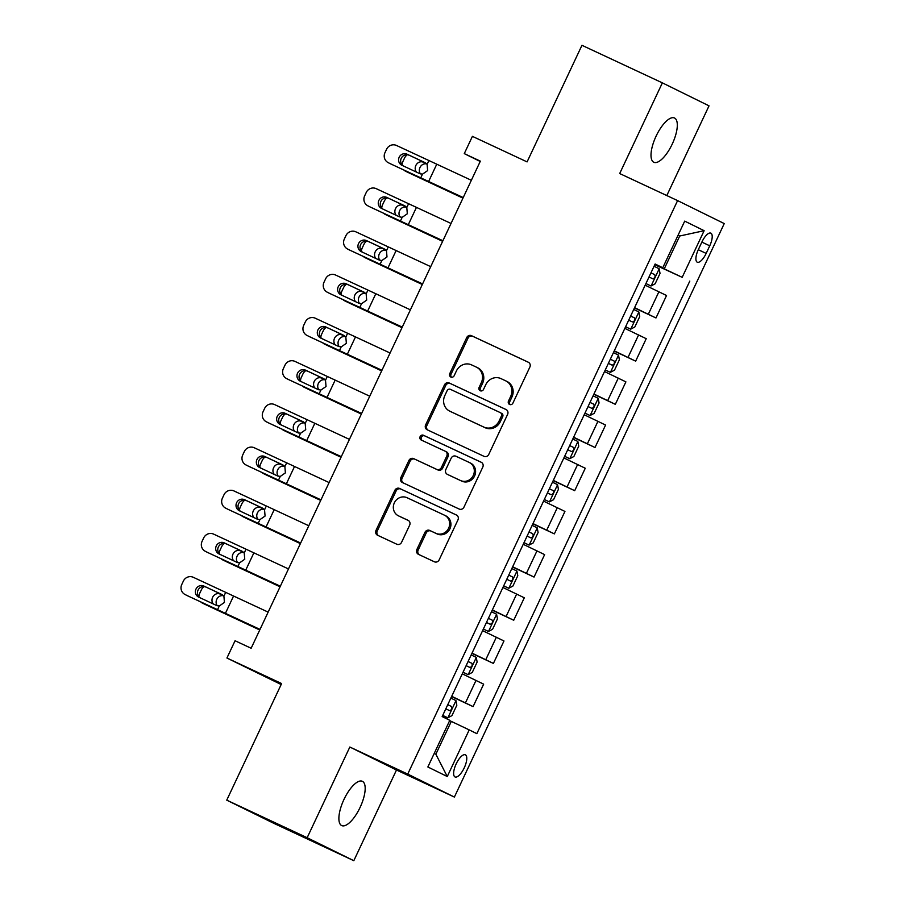 <?xml version="1.0" encoding="UTF-8"?>
<svg xmlns="http://www.w3.org/2000/svg" width="906" height="906" viewBox="0 0 906 906"><rect width="100%" height="100%" fill="white"/><g stroke="black" fill="none" stroke-linecap="round" stroke-linejoin="round"><path stroke-width="1.36" d="M509.58 404.461A2.627 2.435 -63.8 0 0 512.909 403.125L529.863 367.089A3.749 3.488 -63.8 0 0 528.3 362.219L471.471 335.673A3.749 3.488 -63.8 0 0 466.715 337.587L449.761 373.623A2.627 2.435 -63.8 0 0 450.86 377.032A2.627 2.435 -63.8 0 0 454.189 375.684L456.375 371.018A11.993 11.155 -63.8 0 1 471.584 364.892L476.318 367.1A11.993 11.155 -63.8 0 1 476.511 367.202A11.993 11.155 -63.8 0 1 481.324 382.672L479.127 387.338A2.627 2.435 -63.8 0 0 480.214 390.746A2.627 2.435 -63.8 0 0 483.544 389.399L485.741 384.744A11.993 11.155 -63.8 0 1 500.95 378.606L505.684 380.826A11.993 11.155 -63.8 0 1 505.876 380.916A11.993 11.155 -63.8 0 1 510.678 396.386L508.493 401.052A2.627 2.435 -63.8 0 0 509.58 404.461M360.101 807.405A24.439 8.992 115 0 0 362.366 781.3A24.439 8.992 115 0 0 343.963 799.466A24.439 8.992 115 0 0 341.687 825.57A24.439 8.992 115 0 0 360.101 807.405M672.229 144.099A24.439 8.992 115 0 0 674.494 117.995A24.439 8.992 115 0 0 656.091 136.149A24.439 8.992 115 0 0 653.815 162.265A24.439 8.992 115 0 0 672.229 144.099M464.234 767.869A12.22 4.496 115 0 0 465.378 754.811A12.22 4.496 115 0 0 456.171 763.894A12.22 4.496 115 0 0 455.039 776.952A12.22 4.496 115 0 0 464.234 767.869M416.885 549.466A3.749 3.488 -63.8 0 0 418.447 554.336L434.393 561.788A3.749 3.488 -63.8 0 0 439.15 559.874L457.972 519.851A3.749 3.488 -63.8 0 0 456.409 514.993L399.58 488.447A3.749 3.488 -63.8 0 0 394.835 490.361L376.001 530.372A3.749 3.488 -63.8 0 0 377.564 535.242L396.828 544.234A3.749 3.488 -63.8 0 0 401.573 542.32L409.637 525.197A3.749 3.488 -63.8 0 0 408.074 520.327L398.527 515.865A10.023 9.32 -63.8 0 1 398.357 515.786A10.023 9.32 -63.8 0 1 394.382 502.762A10.023 9.32 -63.8 0 1 407.054 497.722L444.472 515.197A10.023 9.32 -63.8 0 1 444.631 515.276A10.023 9.32 -63.8 0 1 448.606 528.3A10.023 9.32 -63.8 0 1 435.933 533.34L429.704 530.429A3.749 3.488 -63.8 0 0 424.948 532.343L416.885 549.466L418.153 550.089A3.749 3.488 -63.8 0 0 419.331 554.755M666.805 195.56L709.024 105.843L662.365 82.865L581.958 45.3L527.088 161.902L472.411 136.353L464.28 153.624L480.361 161.143L251.143 648.254L235.062 640.746L226.93 658.016L281.154 684.528M307.157 837.722L353.816 860.7L396.488 770.009L349.841 747.031L307.157 837.722L226.749 800.157L281.619 683.554L226.93 658.016M349.841 747.031L407.734 774.086L677.597 200.6L724.245 223.578L454.382 797.065L407.734 774.086M662.365 82.865L619.693 173.556L677.597 200.6M484.019 456.33A3.749 3.488 -63.8 0 0 488.776 454.404L507.598 414.393A3.749 3.488 -63.8 0 0 506.046 409.523L449.206 382.978A3.749 3.488 -63.8 0 0 444.461 384.891L425.627 424.914A3.749 3.488 -63.8 0 0 427.19 429.772L484.019 456.33M482.785 467.122L463.963 507.145A3.749 3.488 -63.8 0 1 459.206 509.059L402.377 482.513A3.749 3.488 -63.8 0 1 400.814 477.643L408.878 460.52A3.749 3.488 -63.8 0 1 413.623 458.606L436.669 469.365A3.749 3.488 -63.8 0 0 441.426 467.451L446.771 456.092A3.749 3.488 -63.8 0 0 445.208 451.222L421.222 440.022A2.627 2.435 -63.8 0 1 420.135 436.59A2.627 2.435 -63.8 0 1 423.453 435.265L481.233 462.264A3.749 3.488 -63.8 0 1 482.785 467.122M353.816 860.7L273.408 823.135L226.749 800.157M701.935 241.947L698.356 249.546A11.835 4.36 115 0 0 697.258 262.196A11.835 4.36 115 0 0 706.17 253.397L709.749 245.798A11.835 4.36 115 0 0 710.848 233.148A11.835 4.36 115 0 0 701.935 241.947M655.004 264.269L662.762 267.768L655.129 264.008L442.173 716.578L449.795 720.327L427.859 766.974L447.27 776.533L435.865 754.222L451.313 721.403L449.659 720.632M662.762 267.768L684.71 221.121L704.132 230.69L682.184 277.327L654.913 264.461M654.789 264.733L682.184 277.327M689.806 281.087L476.85 733.656L469.217 729.896L447.27 776.533M396.488 770.009L454.382 797.065M464.28 153.624L480.214 161.472M678.062 235.243L679.715 236.013L678.084 235.209M664.268 268.833L679.715 236.013L704.132 230.69M434.234 753.418L435.865 754.222M634.472 307.915L655.978 317.961L666.544 295.503L645.163 285.197M614.155 351.098L635.661 361.143L646.227 338.685L624.846 328.38M593.826 394.28L615.333 404.325L625.899 381.868L604.517 371.562M573.509 437.462L595.015 447.507L605.582 425.05L584.2 414.744M553.192 480.644L574.698 490.69L585.265 468.243L563.883 457.938M532.864 523.827L554.37 533.883L564.936 511.426L543.555 501.12M512.547 567.02L534.053 577.065L544.619 554.608L523.238 544.302M492.23 610.202L513.736 620.248L524.302 597.79L502.921 587.484M471.901 653.385L493.408 663.43L503.974 640.972L482.592 630.667M451.584 696.567L473.091 706.612L483.657 684.155L462.275 673.849M655.978 317.961L634.596 307.655M635.661 361.143L614.268 350.837M615.333 404.325L593.951 394.019M595.015 447.507L573.634 437.202M574.698 490.69L553.306 480.384M554.37 533.883L532.988 523.577M534.053 577.065L512.671 566.76M513.736 620.248L492.343 609.942M493.408 663.43L472.026 653.124M473.091 706.612L451.709 696.306M451.313 721.403L469.217 729.896M510.214 404.654A2.627 2.435 -63.8 0 1 509.75 401.675L511.947 397.009A11.993 11.155 -63.8 0 0 507.134 381.539A11.993 11.155 -63.8 0 0 506.941 381.437M477.587 367.723A11.993 11.155 -63.8 0 1 477.779 367.813A11.993 11.155 -63.8 0 1 482.581 383.295L480.384 387.961A2.627 2.435 -63.8 0 0 480.86 390.939M528.685 362.434L472.728 336.296A3.749 3.488 -63.8 0 0 467.983 338.21L451.029 374.246A2.627 2.435 -63.8 0 0 451.494 377.213M506.42 409.739L450.475 383.6A3.749 3.488 -63.8 0 0 445.718 385.514L426.885 425.537A3.749 3.488 -63.8 0 0 428.074 430.191M501.426 416.058A2.627 2.435 -63.8 0 0 500.339 412.649L450.452 389.354A2.627 2.435 -63.8 0 0 447.122 390.69L444.812 395.605A11.993 11.155 -63.8 0 0 449.614 411.086A11.993 11.155 -63.8 0 0 449.806 411.177L483.906 427.111A11.993 11.155 -63.8 0 0 499.115 420.973L501.426 416.058L502.683 416.681A2.627 2.435 -63.8 0 0 501.596 413.272L501.641 413.295M450.678 411.607A11.993 11.155 -63.8 0 0 450.871 411.709A11.993 11.155 -63.8 0 0 451.063 411.8L449.806 411.177M502.683 416.681L500.372 421.596A11.993 11.155 -63.8 0 1 485.163 427.734L451.063 411.8M445.333 451.29L446.477 451.845A3.749 3.488 -63.8 0 1 448.028 456.715L442.683 468.074A3.749 3.488 -63.8 0 1 437.938 469.988L414.891 459.217A3.749 3.488 -63.8 0 0 410.135 461.143L402.071 478.266A3.749 3.488 -63.8 0 0 403.261 482.921M481.607 462.468L424.71 435.888A2.627 2.435 -63.8 0 0 422.162 440.463M460.588 480.542A10.023 9.32 -63.8 0 0 473.26 475.503A10.023 9.32 -63.8 0 0 469.285 462.479A10.023 9.32 -63.8 0 0 469.127 462.4L455.945 456.239A3.749 3.488 -63.8 0 0 451.188 458.153L445.843 469.512A3.749 3.488 -63.8 0 0 447.405 474.382L461.856 481.165A10.023 9.32 -63.8 0 0 474.529 476.126A10.023 9.32 -63.8 0 0 470.554 463.091A10.023 9.32 -63.8 0 0 470.384 463.023M448.549 474.948A3.749 3.488 -63.8 0 0 448.674 475.004L447.405 474.382M461.856 481.165L448.674 475.004M445.729 515.82A10.023 9.32 -63.8 0 1 445.899 515.899A10.023 9.32 -63.8 0 1 449.874 528.923A10.023 9.32 -63.8 0 1 437.202 533.962L430.962 531.052A3.749 3.488 -63.8 0 0 426.205 532.966L418.153 550.089M399.467 516.329A10.023 9.32 -63.8 0 0 399.625 516.409A10.023 9.32 -63.8 0 0 399.784 516.488L398.527 515.865M408.447 520.542L399.784 516.488M456.794 515.197L400.848 489.059A3.749 3.488 -63.8 0 0 396.092 490.984L377.258 530.995A3.749 3.488 -63.8 0 0 378.448 535.65M651.006 285.99L645.933 283.555L651.006 285.99L655.151 283.782L660.032 273.408L659.138 268.72L654.064 266.285M462.977 198.086L409.84 173.306A7.633 6.693 115.9 0 1 409.75 173.261A7.633 6.693 115.9 0 1 409.671 173.227M462.955 198.142L409.84 173.306M402.083 164.847A7.633 6.693 -64.1 0 1 402.887 161.562L404.518 158.108A7.633 6.693 -64.1 0 1 407.292 154.779M404.065 170.158A7.633 6.693 -64.1 0 0 405.616 171.257A7.633 6.693 -64.1 0 0 405.707 171.302M416.567 172.14A6.104 5.357 115.9 0 1 415.843 165.481A6.104 5.357 115.9 0 1 423.295 162.219L426.613 163.771M426.839 163.997A6.104 5.357 -64.1 0 0 419.976 167.497A6.104 5.357 -64.1 0 0 420.497 173.918M654.698 274.631L650.972 272.853L654.698 274.631C655.548 276.738 654.902 278.119 652.75 278.776L649.024 276.998M463.226 197.553L390.531 163.816A7.633 7.395 116.8 0 1 390.339 163.726L388.221 162.661A7.633 7.395 -63.2 0 0 388.414 162.752M463.193 197.644L390.531 163.816M471.358 180.283L396.534 145.481A7.633 7.395 -63.2 0 0 386.59 149.252L384.959 152.706A7.633 7.395 -63.2 0 0 388.221 162.661M425.095 162.65L427.111 164.337L427.643 170.588L422.49 174.167L419.705 173.612L401.924 165.288A6.104 5.912 116.8 0 1 399.172 157.248A6.104 5.912 116.8 0 1 407.134 154.235L425.695 163.012M409.252 155.3A6.104 5.912 -63.2 0 0 403.272 165.911M425.005 162.604L407.134 154.235M625.593 326.783L630.689 329.172L634.834 326.964L639.715 316.602L638.809 311.902L633.736 309.467M630.689 329.172L625.616 326.749M442.66 241.268L389.523 216.489A7.633 6.693 115.9 0 1 389.433 216.455A7.633 6.693 115.9 0 1 389.342 216.409M442.626 241.324L389.523 216.489M381.766 208.029A7.633 6.693 -64.1 0 1 382.57 204.745L384.201 201.291A7.633 6.693 -64.1 0 1 386.975 197.961M383.748 213.34A7.633 6.693 -64.1 0 0 385.299 214.439A7.633 6.693 -64.1 0 0 385.39 214.484M396.239 215.322A6.104 5.357 115.9 0 1 395.514 208.674A6.104 5.357 115.9 0 1 402.966 205.402L406.296 206.953M406.511 207.191A6.104 5.357 -64.1 0 0 399.648 210.679A6.104 5.357 -64.1 0 0 400.18 217.1M628.696 320.18L632.445 321.958C634.574 321.302 635.231 319.92 634.381 317.813L630.655 316.035M605.276 369.965L610.361 372.355L614.517 370.146L619.387 359.784L618.492 355.084L613.419 352.649M610.361 372.355L605.287 369.931M422.343 284.45L369.195 259.671A7.633 6.693 115.9 0 1 369.116 259.637A7.633 6.693 115.9 0 1 369.025 259.592M422.309 284.518L369.195 259.671M361.437 251.211A7.633 6.693 -64.1 0 1 362.253 247.927L363.872 244.473A7.633 6.693 -64.1 0 1 366.647 241.143M363.431 256.534A7.633 6.693 -64.1 0 0 364.982 257.621A7.633 6.693 -64.1 0 0 365.061 257.666M375.922 258.516A6.104 5.357 115.9 0 1 375.197 251.857A6.104 5.357 115.9 0 1 382.649 248.584L385.979 250.135M386.194 250.373A6.104 5.357 -64.1 0 0 379.331 253.861A6.104 5.357 -64.1 0 0 379.863 260.282M614.064 360.996L610.327 359.218L614.064 360.996C614.914 363.102 614.257 364.484 612.105 365.141L612.116 365.152M608.379 363.363L612.105 365.141M584.948 413.147L590.044 415.537L594.189 413.329L599.07 402.966L598.175 398.266L593.102 395.843M590.044 415.537L584.97 413.113M402.015 327.632L348.878 302.864A7.633 6.693 115.9 0 1 348.787 302.819A7.633 6.693 115.9 0 1 348.708 302.774M401.992 327.7L348.878 302.864M341.12 294.393A7.633 6.693 -64.1 0 1 341.924 291.109L343.555 287.655A7.633 6.693 -64.1 0 1 346.33 284.337M343.102 299.716A7.633 6.693 -64.1 0 0 344.654 300.803A7.633 6.693 -64.1 0 0 344.744 300.849M355.605 301.698A6.104 5.357 115.9 0 1 354.88 295.039A6.104 5.357 115.9 0 1 362.332 291.766L365.65 293.317M365.877 293.555A6.104 5.357 -64.1 0 0 359.014 297.043A6.104 5.357 -64.1 0 0 359.535 303.476M588.062 406.545L591.799 408.334C593.94 407.666 594.585 406.284 593.736 404.178L590.01 402.4M442.909 240.736L370.203 207.01A7.633 7.395 116.8 0 1 370.022 206.908L367.904 205.843A7.633 7.395 -63.2 0 0 368.085 205.934M442.864 240.826L370.203 207.01M451.041 223.465L376.216 188.663A7.633 7.395 -63.2 0 0 366.262 192.434L364.642 195.889A7.633 7.395 -63.2 0 0 367.904 205.843M404.778 205.832L406.794 207.519L407.326 213.771L402.162 217.349L399.387 216.794L381.607 208.471A6.104 5.912 116.8 0 1 378.855 200.43A6.104 5.912 116.8 0 1 386.805 197.417L405.378 206.194M388.934 198.482A6.104 5.912 -63.2 0 0 382.955 209.105M404.688 205.787L386.805 197.417M422.592 283.918L349.886 250.192A7.633 7.395 116.8 0 1 349.693 250.101L347.576 249.025A7.633 7.395 -63.2 0 0 347.768 249.116M422.547 284.008L349.886 250.192M430.712 266.647L355.899 231.845A7.633 7.395 -63.2 0 0 345.945 235.617L344.325 239.071A7.633 7.395 -63.2 0 0 347.576 249.025M384.45 249.014L386.466 250.702L386.998 256.953L381.845 260.532L379.07 259.988L361.29 251.653A6.104 5.912 116.8 0 1 358.527 243.623A6.104 5.912 116.8 0 1 366.488 240.6L385.061 249.376M368.606 241.676A6.104 5.912 -63.2 0 0 362.627 252.287M384.359 248.969L366.488 240.6M402.264 327.111L329.569 293.374A7.633 7.395 116.8 0 1 329.376 293.284L327.259 292.208A7.633 7.395 -63.2 0 0 327.451 292.298M402.23 327.191L329.569 293.374M410.395 309.829L335.571 275.028A7.633 7.395 -63.2 0 0 325.628 278.799L323.997 282.253A7.633 7.395 -63.2 0 0 327.259 292.208M364.133 292.208L366.149 293.895L366.681 300.135L361.528 303.725L358.742 303.17L340.962 294.835A6.104 5.912 116.8 0 1 338.21 286.806A6.104 5.912 116.8 0 1 346.171 283.782L364.733 292.559M348.289 284.858A6.104 5.912 -63.2 0 0 342.309 295.469M364.042 292.162L346.171 283.782M564.631 456.33L569.727 458.73L573.872 456.511L578.753 446.148L577.847 441.449L572.773 439.025M569.727 458.73L564.653 456.296M381.698 370.814L328.561 346.047A7.633 6.693 115.9 0 1 328.47 346.001A7.633 6.693 115.9 0 1 328.38 345.956M381.664 370.882L328.561 346.047M320.803 337.576A7.633 6.693 -64.1 0 1 321.607 334.303L323.238 330.837A7.633 6.693 -64.1 0 1 326.013 327.519M322.785 342.898A7.633 6.693 -64.1 0 0 324.337 343.986A7.633 6.693 -64.1 0 0 324.427 344.031M335.277 344.88A6.104 5.357 115.9 0 1 334.552 338.221A6.104 5.357 115.9 0 1 342.004 334.96L345.333 336.5M345.548 336.738A6.104 5.357 -64.1 0 0 338.685 340.237A6.104 5.357 -64.1 0 0 339.218 346.658M567.734 449.727L571.482 451.516C573.611 450.86 574.268 449.478 573.419 447.36L569.693 445.582M381.947 370.294L309.24 336.556A7.633 7.395 116.8 0 1 309.059 336.466L306.941 335.39A7.633 7.395 -63.2 0 0 307.123 335.492M381.902 370.373L309.24 336.556M390.078 353.012L315.254 318.21A7.633 7.395 -63.2 0 0 305.299 321.981L303.68 325.435A7.633 7.395 -63.2 0 0 306.941 335.39M343.816 335.39L345.832 337.077L346.364 343.317L341.2 346.907L338.425 346.352L320.645 338.029A6.104 5.912 116.8 0 1 317.893 329.988A6.104 5.912 116.8 0 1 325.843 326.964L344.416 335.741M327.972 328.04A6.104 5.912 -63.2 0 0 321.992 338.651M343.725 335.345L325.843 326.964M549.398 501.913L544.325 499.478L549.398 501.913L553.555 499.693L558.424 489.331L557.53 484.631L552.456 482.207M361.381 414.008L308.233 389.229A7.633 6.693 115.9 0 1 308.153 389.184A7.633 6.693 115.9 0 1 308.063 389.138M361.347 414.065L308.233 389.229M300.475 380.769A7.633 6.693 -64.1 0 1 301.29 377.485L302.91 374.031A7.633 6.693 -64.1 0 1 305.684 370.701M302.468 386.081A7.633 6.693 -64.1 0 0 304.02 387.179A7.633 6.693 -64.1 0 0 304.099 387.213M314.96 388.062A6.104 5.357 115.9 0 1 314.235 381.403A6.104 5.357 115.9 0 1 321.687 378.142L325.016 379.693M325.231 379.92A6.104 5.357 -64.1 0 0 318.368 383.419A6.104 5.357 -64.1 0 0 318.901 389.84M553.102 490.554L549.364 488.764L553.102 490.554C553.951 492.66 553.294 494.042 551.142 494.699L547.417 492.921M523.985 542.705L529.081 545.095L533.226 542.887L538.107 532.513L537.213 527.824L532.139 525.389M529.081 545.095L524.008 542.66M341.052 457.19L287.915 432.411A7.633 6.693 115.9 0 1 287.825 432.366A7.633 6.693 115.9 0 1 287.746 432.321M341.03 457.247L287.915 432.411M280.158 423.951A7.633 6.693 -64.1 0 1 280.962 420.667L282.593 417.213A7.633 6.693 -64.1 0 1 285.367 413.883M282.14 429.263A7.633 6.693 -64.1 0 0 283.691 430.361A7.633 6.693 -64.1 0 0 283.782 430.395M294.643 431.245A6.104 5.357 115.9 0 1 293.918 424.586A6.104 5.357 115.9 0 1 301.37 421.324L304.688 422.875M304.914 423.102A6.104 5.357 -64.1 0 0 298.051 426.601A6.104 5.357 -64.1 0 0 298.572 433.023M527.099 536.103L530.825 537.881C532.977 537.224 533.623 535.842 532.773 533.736L529.047 531.958M503.668 585.888L508.764 588.277L512.909 586.069L517.79 575.706L516.884 571.007L511.811 568.572M508.764 588.277L503.691 585.842M320.735 500.372L267.598 475.593A7.633 6.693 115.9 0 1 267.508 475.548A7.633 6.693 115.9 0 1 267.417 475.514M320.701 500.429L267.598 475.593M259.841 467.134A7.633 6.693 -64.1 0 1 260.645 463.849L262.276 460.395A7.633 6.693 -64.1 0 1 265.05 457.066M261.823 472.445A7.633 6.693 -64.1 0 0 263.374 473.544A7.633 6.693 -64.1 0 0 263.465 473.589M274.314 474.427A6.104 5.357 115.9 0 1 273.589 467.768A6.104 5.357 115.9 0 1 281.041 464.506L284.371 466.058M284.586 466.284A6.104 5.357 -64.1 0 0 277.723 469.784A6.104 5.357 -64.1 0 0 278.255 476.205M512.456 576.918L508.73 575.14L512.456 576.918C513.306 579.025 512.649 580.406 510.508 581.063L506.771 579.285M361.63 413.476L288.923 379.739A7.633 7.395 116.8 0 1 288.731 379.648L286.613 378.583A7.633 7.395 -63.2 0 0 286.806 378.674M361.585 413.555L288.923 379.739M369.75 396.205L294.937 361.392A7.633 7.395 -63.2 0 0 284.982 365.175L283.363 368.629A7.633 7.395 -63.2 0 0 286.613 378.583M323.487 378.572L325.503 380.26L326.035 386.5L320.883 390.09L318.108 389.535L300.328 381.211A6.104 5.912 116.8 0 1 297.564 373.17A6.104 5.912 116.8 0 1 305.526 370.158L324.099 378.923M307.644 371.222A6.104 5.912 -63.2 0 0 301.664 381.834M323.397 378.527L305.526 370.158M341.302 456.658L268.606 422.921A7.633 7.395 116.8 0 1 268.414 422.83L266.296 421.766A7.633 7.395 -63.2 0 0 266.489 421.856M341.268 456.749L268.606 422.921M349.433 439.387L274.609 404.586A7.633 7.395 -63.2 0 0 264.665 408.357L263.034 411.811A7.633 7.395 -63.2 0 0 266.296 421.766M303.17 421.754L305.186 423.442L305.718 429.682L300.565 433.272L297.78 432.717L279.999 424.393A6.104 5.912 116.8 0 1 277.247 416.352A6.104 5.912 116.8 0 1 285.209 413.34L303.77 422.105M287.327 414.404A6.104 5.912 -63.2 0 0 281.347 425.016M303.08 421.709L285.209 413.34M320.984 499.84L248.278 466.103A7.633 7.395 116.8 0 1 248.097 466.012L245.979 464.948A7.633 7.395 -63.2 0 0 246.16 465.038M320.939 499.931L248.278 466.103M329.116 482.57L254.292 447.768A7.633 7.395 -63.2 0 0 244.337 451.539L242.717 454.993A7.633 7.395 -63.2 0 0 245.979 464.948M282.853 464.937L284.869 466.624L285.401 472.875L280.237 476.454L277.463 475.899L259.682 467.575A6.104 5.912 116.8 0 1 256.93 459.535A6.104 5.912 116.8 0 1 264.88 456.522L283.453 465.299M267.01 457.587A6.104 5.912 -63.2 0 0 261.03 468.209M282.763 464.891L264.88 456.522M488.436 631.459L483.362 629.036L488.436 631.459L492.592 629.251L497.462 618.889L496.567 614.189L491.494 611.754M300.418 543.555L247.27 518.776A7.633 6.693 115.9 0 1 247.191 518.742A7.633 6.693 115.9 0 1 247.1 518.696M300.384 543.611L247.27 518.776M239.512 510.316A7.633 6.693 -64.1 0 1 240.328 507.032L241.947 503.577A7.633 6.693 -64.1 0 1 244.722 500.248M241.506 515.639A7.633 6.693 -64.1 0 0 243.057 516.726A7.633 6.693 -64.1 0 0 243.136 516.771M253.997 517.609A6.104 5.357 115.9 0 1 253.272 510.961A6.104 5.357 115.9 0 1 260.724 507.688L264.054 509.24M264.269 509.478A6.104 5.357 -64.1 0 0 257.406 512.966A6.104 5.357 -64.1 0 0 257.938 519.387M492.139 620.1L488.402 618.322L492.139 620.1C492.989 622.207 492.332 623.588 490.18 624.245L486.454 622.467M300.667 543.022L227.961 509.297A7.633 7.395 116.8 0 1 227.768 509.195L225.651 508.13A7.633 7.395 -63.2 0 0 225.843 508.221M300.622 543.113L227.961 509.297M308.787 525.752L233.975 490.95A7.633 7.395 -63.2 0 0 224.02 494.721L222.4 498.175A7.633 7.395 -63.2 0 0 225.651 508.13M262.525 508.119L264.541 509.806L265.073 516.058L259.92 519.636L257.145 519.093L239.365 510.758A6.104 5.912 116.8 0 1 236.602 502.728A6.104 5.912 116.8 0 1 244.563 499.704L263.136 508.481M246.681 500.769A6.104 5.912 -63.2 0 0 240.702 511.392M262.434 508.073L244.563 499.704M463.023 672.252L468.119 674.642L472.264 672.433L477.145 662.071L476.25 657.371L471.177 654.936M468.119 674.642L463.045 672.218M280.09 586.737L226.953 561.969A7.633 6.693 115.9 0 1 226.862 561.924A7.633 6.693 115.9 0 1 226.783 561.879M280.067 586.805L226.953 561.969M219.195 553.498A7.633 6.693 -64.1 0 1 219.999 550.214L221.63 546.76A7.633 6.693 -64.1 0 1 224.405 543.441M221.177 558.821A7.633 6.693 -64.1 0 0 222.729 559.908A7.633 6.693 -64.1 0 0 222.819 559.953M233.68 560.803A6.104 5.357 115.9 0 1 232.955 554.144A6.104 5.357 115.9 0 1 240.407 550.871L243.725 552.422M243.952 552.66A6.104 5.357 -64.1 0 0 237.089 556.148A6.104 5.357 -64.1 0 0 237.61 562.569M466.137 665.65L469.874 667.439C472.015 666.771 472.66 665.389 471.811 663.283L468.085 661.505M280.339 586.205L207.644 552.479A7.633 7.395 116.8 0 1 207.451 552.388L205.334 551.312A7.633 7.395 -63.2 0 0 205.526 551.403M280.305 586.295L207.644 552.479M288.47 568.934L213.646 534.132A7.633 7.395 -63.2 0 0 203.703 537.904L202.072 541.358A7.633 7.395 -63.2 0 0 205.334 551.312M242.208 551.301L244.224 552.988L244.756 559.24L239.603 562.83L236.817 562.275L219.037 553.94A6.104 5.912 116.8 0 1 216.285 545.91A6.104 5.912 116.8 0 1 224.246 542.887L242.808 551.663M226.364 543.962A6.104 5.912 -63.2 0 0 220.385 554.574M242.117 551.256L224.246 542.887M442.706 715.434L447.802 717.824L451.947 715.615L456.828 705.253L455.922 700.553L450.848 698.13M447.802 717.824L442.728 715.4M259.773 629.919L206.636 605.151A7.633 6.693 115.9 0 1 206.545 605.106A7.633 6.693 115.9 0 1 206.455 605.061M259.739 629.987L206.636 605.151M198.878 596.68A7.633 6.693 -64.1 0 1 199.682 593.396L201.313 589.942A7.633 6.693 -64.1 0 1 204.088 586.624M200.86 602.003A7.633 6.693 -64.1 0 0 202.412 603.09A7.633 6.693 -64.1 0 0 202.502 603.136M213.352 603.985A6.104 5.357 115.9 0 1 212.627 597.326A6.104 5.357 115.9 0 1 220.079 594.053L223.408 595.604M223.623 595.842A6.104 5.357 -64.1 0 0 216.761 599.342A6.104 5.357 -64.1 0 0 217.293 605.763M445.809 708.832L449.546 710.61C451.686 709.964 452.343 708.583 451.494 706.465L447.768 704.687M260.022 629.398L187.316 595.661A7.633 7.395 116.8 0 1 187.134 595.57L185.017 594.495A7.633 7.395 -63.2 0 0 185.198 594.585M259.977 629.477L187.316 595.661M268.153 612.116L193.329 577.315A7.633 7.395 -63.2 0 0 183.374 581.086L181.755 584.54A7.633 7.395 -63.2 0 0 185.017 594.495M221.891 594.495L223.907 596.182L224.439 602.422L219.275 606.012L216.5 605.457L198.72 597.133A6.104 5.912 116.8 0 1 195.968 589.093A6.104 5.912 116.8 0 1 203.918 586.069L222.491 594.846M206.047 587.145A6.104 5.912 -63.2 0 0 200.067 597.756M221.8 594.449L203.918 586.069M648.345 314.201L658.911 291.743M628.028 357.383L638.594 334.926M607.711 400.565L618.277 378.108M587.382 443.747L597.949 421.301M567.065 486.941L577.632 464.484M546.748 530.123L557.315 507.666M526.42 573.305L536.986 550.848M506.103 616.488L516.669 594.03M485.786 659.67L496.352 637.212M465.458 702.852L476.024 680.406M701.856 242.117L709.749 245.798M698.277 249.716L706.17 253.397M511.947 397.009L510.678 396.386M480.384 387.961L479.127 387.338M482.581 383.295L481.324 382.672M451.029 374.246L449.761 373.623M467.983 338.21L466.715 337.587M472.728 336.296L471.471 335.673M509.75 401.675L508.493 401.052M426.885 425.537L425.627 424.914M445.718 385.514L444.461 384.891M450.475 383.6L449.206 382.978M485.163 427.734L483.906 427.111M500.372 421.596L499.115 420.973M402.071 478.266L400.814 477.643M410.135 461.143L408.878 460.52M414.891 459.217L413.623 458.606M437.938 469.988L436.669 469.365M442.683 468.074L441.426 467.451M448.028 456.715L446.771 456.092M424.71 435.888L423.453 435.265M426.205 532.966L424.948 532.343M430.962 531.052L429.704 530.429M437.202 533.962L435.933 533.34M377.258 530.995L376.001 530.372M396.092 490.984L394.835 490.361M400.848 489.059L399.58 488.447M651.108 285.934L659.16 268.833M423.295 162.219L426.737 163.895M422.49 174.167L420.735 177.893M428.866 160.611L427.111 164.337M436.726 164.28L428.595 181.551M630.791 329.116L638.832 312.015M402.966 205.402L406.42 207.078M630.633 316.058L634.381 317.813M610.463 372.298L618.515 355.197M382.649 248.584L386.103 250.26M590.146 415.492L598.198 398.391M362.332 291.766L365.775 293.453M589.999 402.434L593.736 404.178M402.162 217.349L400.418 221.075M408.538 203.805L406.794 207.519M416.409 207.463L408.278 224.733M381.845 260.532L380.09 264.258M388.221 246.987L386.466 250.702M396.081 250.645L387.949 267.916M361.528 303.725L359.773 307.44M367.904 290.169L366.149 293.895M375.764 293.827L367.632 311.109M569.829 458.674L577.869 441.573M342.004 334.96L345.458 336.636M569.67 445.616L573.419 447.36M341.2 346.907L339.456 350.622M347.576 333.351L345.832 337.077M355.446 337.009L347.315 354.291M549.5 501.856L557.552 484.755M321.687 378.142L325.141 379.818M529.183 545.038L537.235 527.938M301.37 421.324L304.812 423M529.036 531.981L532.773 533.736M508.866 588.221L516.907 571.12M281.041 464.506L284.495 466.182M320.883 390.09L319.127 393.816M327.259 376.534L325.503 380.26M335.118 380.203L326.987 397.474M300.565 433.272L298.81 436.998M306.941 419.716L305.186 423.442M314.801 423.385L306.67 440.656M280.237 476.454L278.493 480.18M286.613 462.909L284.869 466.624M294.484 466.567L286.353 483.838M488.538 631.403L496.59 614.302M260.724 507.688L264.178 509.365M259.92 519.636L258.165 523.362M266.296 506.092L264.541 509.806M274.156 509.75L266.024 527.02M468.221 674.596L476.273 657.496M240.407 550.871L243.85 552.547M468.074 661.539L471.811 663.283M239.603 562.83L237.848 566.544M245.979 549.274L244.224 552.988M253.839 552.932L245.707 570.202M447.904 717.779L455.945 700.678M220.079 594.053L223.533 595.74M447.745 704.721L451.494 706.465M219.275 606.012L217.531 609.727M225.651 592.456L223.907 596.182M233.522 596.114L225.39 613.396M507.134 381.539L505.876 380.916M477.779 367.813L476.511 367.202M450.871 411.709L449.614 411.086M446.533 451.879L445.276 451.256M470.554 463.091L469.285 462.479M448.606 474.971L447.349 474.348M445.899 515.899L444.631 515.276M399.625 516.409L398.357 515.786M405.616 171.257L409.75 173.261M385.299 214.439L389.433 216.455M364.982 257.621L369.116 259.637M344.654 300.803L348.787 302.819M324.337 343.986L328.47 346.001M304.02 387.179L308.153 389.184M283.691 430.361L287.825 432.366M263.374 473.544L267.508 475.548M243.057 516.726L247.191 518.742M222.729 559.908L226.862 561.924M202.412 603.09L206.545 605.106"/></g></svg>
